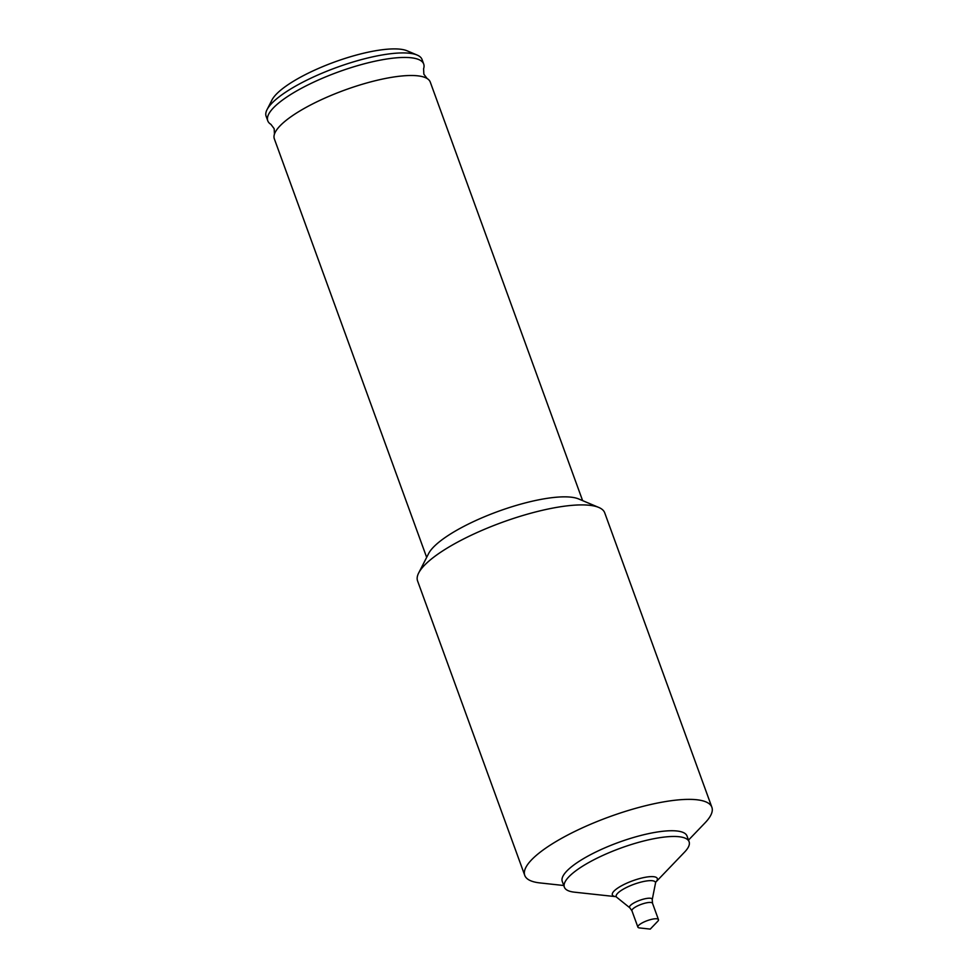 <?xml version="1.0" encoding="UTF-8"?>
<svg xmlns="http://www.w3.org/2000/svg" width="978" height="978" viewBox="0 0 978 978"><rect width="100%" height="100%" fill="white"/><g stroke="black" fill="none" stroke-linecap="round" stroke-linejoin="round"><path stroke-width="1.47" d="M426.665 557.374L274.341 138.852A82.971 21.761 -20 0 1 274.451 134.096L274.17 128.693L270.918 124.365A82.971 21.761 -20 0 1 267.764 120.795A82.971 21.761 -20 0 1 314.378 81.834A82.971 21.761 -20 0 1 404.171 57.445A82.971 21.761 -20 0 1 423.706 64.035A82.971 21.761 -20 0 1 423.584 68.802L423.865 74.206L427.117 78.521A82.971 21.761 -20 0 1 430.271 82.091L582.607 500.614M563.756 885.506L539.966 882.926A99.573 26.1 -20 0 1 524.758 875.383L417.582 580.932A99.573 26.1 -20 0 1 418.67 572.986L428.608 553.585A82.971 21.761 -20 0 1 484.44 516.763A82.971 21.761 -20 0 1 564.098 496.848A82.971 21.761 -20 0 1 578.683 498.963L598.756 507.435A99.573 26.1 -20 0 1 604.71 512.814L711.874 807.278A99.573 26.1 -20 0 1 705.077 822.828L688.5 840.102M418.67 572.986A99.573 26.1 -20 0 1 485.675 528.805A99.573 26.1 -20 0 1 581.262 504.905A99.573 26.1 -20 0 1 598.756 507.435M524.758 875.383A99.573 26.1 -20 0 1 580.688 828.635A99.573 26.1 -20 0 1 688.439 799.368A99.573 26.1 -20 0 1 711.874 807.278M615.627 896.63L574.489 892.18A66.382 17.408 -20 0 1 564.355 887.156L562.264 881.41A66.382 17.408 -20 0 1 599.551 850.249A66.382 17.408 -20 0 1 671.385 830.738A66.382 17.408 -20 0 1 687.021 836.007L689.111 841.752A66.382 17.408 -20 0 1 684.563 852.119L655.92 881.973A23.912 6.271 -20 0 0 651.666 876.606A23.912 6.271 -20 0 0 621.336 885.885A23.912 6.271 -20 0 0 615.602 896.618M564.355 887.156A66.382 17.408 -20 0 1 601.641 855.982A66.382 17.408 -20 0 1 673.475 836.471A66.382 17.408 -20 0 1 689.111 841.752M655.883 918.745A10.954 2.873 -20 0 1 658.463 919.626A10.954 2.873 -20 0 1 657.717 921.325L650.26 929.1L639.551 927.939A10.954 2.873 -20 0 1 637.876 927.107A10.954 2.873 -20 0 1 644.037 921.973A10.954 2.873 -20 0 1 655.883 918.745M267.764 120.795L266.126 116.284A82.971 21.761 -20 0 1 267.031 109.658L271.994 99.952A74.67 19.584 -20 0 1 322.251 66.822A74.67 19.584 -20 0 1 393.938 48.9A74.67 19.584 -20 0 1 407.068 50.795L417.105 55.037A82.971 21.761 -20 0 1 422.056 59.524L423.706 64.035M267.031 109.658A82.971 21.761 -20 0 1 322.874 72.849A82.971 21.761 -20 0 1 402.52 52.922A82.971 21.761 -20 0 1 417.105 55.037M274.451 134.096A82.971 21.761 -20 0 1 328.461 96.529A82.971 21.761 -20 0 1 410.736 75.502A82.971 21.761 -20 0 1 427.117 78.521M637.876 927.107L631.935 910.787L629.832 907.816L616.739 897.291A20.88 5.477 -20 0 1 626.543 887.437A20.88 5.477 -20 0 1 650.529 880.64A20.88 5.477 -20 0 1 655.492 883.195L655.663 882.242M629.832 907.816A12.066 3.166 -20 0 1 635.492 902.119A12.066 3.166 -20 0 1 649.355 898.195A12.066 3.166 -20 0 1 652.228 899.662L655.492 883.195M631.935 910.787A10.954 2.873 -20 0 1 638.096 905.64A10.954 2.873 -20 0 1 649.942 902.425A10.954 2.873 -20 0 1 652.522 903.293L652.228 899.662M616.739 897.291L616.006 896.667M658.463 919.626L652.522 903.293"/></g></svg>
